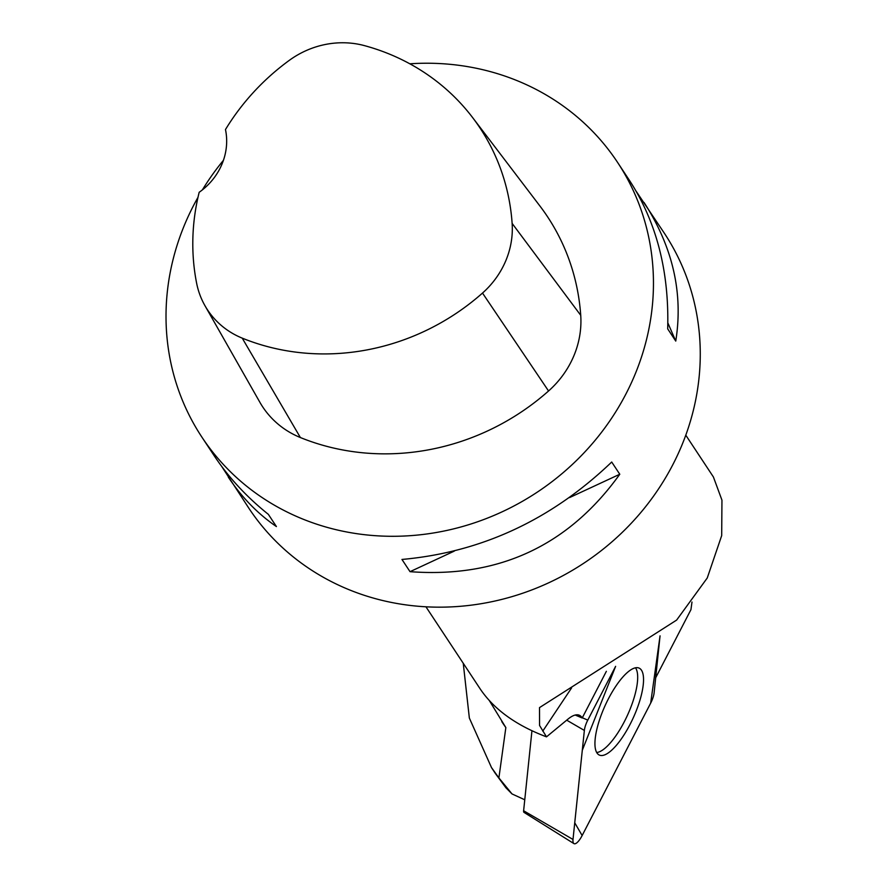 <?xml version="1.0" encoding="UTF-8"?>
<svg xmlns="http://www.w3.org/2000/svg" width="888" height="888" viewBox="0 0 888 888"><rect width="100%" height="100%" fill="white"/><g stroke="black" fill="none" stroke-linecap="round" stroke-linejoin="round"><path stroke-width="1.33" d="M573.926 843.6A12.354 3.963 114.6 0 0 582.029 835.741L650.704 703.063L582.14 835.53L574.747 822.81L582.295 750.249L615.617 666.344L587.778 720.124A12.354 3.963 114.6 0 0 584.36 730.436L573.004 839.46A12.354 3.963 114.6 0 0 573.926 843.6L523.976 812.365A4.773 1.532 -65.4 0 1 523.62 810.766L531.945 730.769M654.123 692.762L660.05 635.841L650.682 703.096A12.354 3.963 114.6 0 0 654.123 692.762M604.939 754.778A47.819 15.34 114.6 0 0 636.485 710.2A47.819 15.34 114.6 0 0 638.827 667.987A47.819 15.34 114.6 0 0 633.544 668.409A47.819 15.34 114.6 0 0 602.408 711.943A47.819 15.34 114.6 0 0 598.989 754.9A47.819 15.34 114.6 0 0 604.939 754.778M524.764 799.777L512.021 793.939L505.916 787.756L495.604 773.792M425.951 606.815L480.319 689.121C494.117 709.479 516.172 725.396 546.497 736.851L539.56 725.474L539.504 707.614L676.634 620.079L707.248 577.999L721.689 535.597L721.955 500.144L713.397 476.967L685.78 435.164M501.809 721.655L502.763 723.098A155.711 144.267 -33.4 0 0 505.849 727.572L489.399 700.688M505.849 727.572L498.89 777.921L491.475 767.521L469.352 718.048L463.247 663.28M498.89 777.921L512.021 793.939M546.497 736.851L567.976 719.125A49.828 15.984 -65.4 0 1 579.442 715.284A49.828 15.984 -65.4 0 1 582.206 717.981A11.555 3.707 -65.4 0 1 582.328 717.759L606.36 671.328M655.677 677.777L690.942 609.656L691.985 602.053M221.811 466.6L248.684 507.958A249.128 230.825 -33.4 0 0 362.371 594.671A249.128 230.825 -33.4 0 0 641.502 511.71A249.128 230.825 -33.4 0 0 664.424 233.333L636.396 191.597M197.98 197.358A249.128 230.825 -33.4 0 0 201.865 437.085A249.128 230.825 -33.4 0 0 315.562 523.798A249.128 230.825 -33.4 0 0 594.694 440.837A249.128 230.825 -33.4 0 0 617.604 162.448A249.128 230.825 -33.4 0 0 409.856 63.803M223.432 160.317A249.128 230.825 -33.4 0 0 202.375 189.888M617.604 162.448L629.903 181.074C656.676 222.577 669.275 271.828 667.687 328.86L675.757 341.081C683.383 293.195 672.815 246.997 644.044 202.486M228.305 477.122C241.636 497.213 257.675 513.697 276.412 526.562L268.343 514.341C246.598 496.936 228.538 477.389 214.163 455.699L201.865 437.085M619.78 474.248L611.71 462.026C551.282 519.846 481.363 552.314 401.964 559.451L410.034 571.672C498.49 578.243 568.409 545.776 619.78 474.248L569.552 497.58M204.962 305.694L259.884 402.297A93.429 86.558 -33.4 0 0 300.377 437.54A233.555 216.394 -33.4 0 0 548.551 390.986A93.429 86.558 -33.4 0 0 580.73 315.318A233.555 216.394 -33.4 0 0 539.882 205.961L472.583 117.538A226.129 209.513 -33.4 0 0 364.513 45.643A85.992 79.676 -33.4 0 0 289.288 60.362A226.129 209.513 -33.4 0 0 225.474 129.548A62.282 57.709 -33.4 0 1 199.178 192.285A226.129 209.513 -33.4 0 0 196.625 283.205A85.992 79.676 -33.4 0 0 204.962 305.694A85.992 79.676 -33.4 0 0 242.235 338.139A226.129 209.513 -33.4 0 0 482.506 293.062A85.992 79.676 -33.4 0 0 512.132 223.41A226.129 209.513 -33.4 0 0 472.583 117.538M454.301 551.104L410.034 571.672M667.843 322.899L675.757 341.081M635.508 667.798A47.364 15.196 -65.4 0 1 635.697 668.076A47.364 15.196 -65.4 0 1 627.228 715.761A47.364 15.196 -65.4 0 1 596.681 752.502M575.202 715.04L582.206 717.981M582.328 717.759L587.778 720.124M523.62 810.766L573.004 839.46M584.36 730.436L566.711 720.179M542.768 731.113L571.572 687.934M482.506 293.062L548.551 390.986M242.235 338.139L300.377 437.54M512.132 223.41L580.73 315.318M495.582 773.792L491.453 767.532"/></g></svg>
